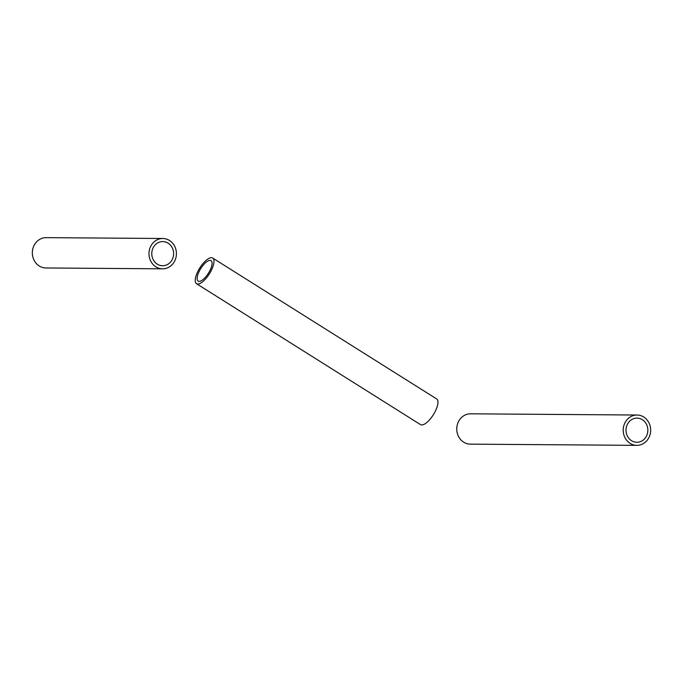 <?xml version="1.0" encoding="UTF-8"?>
<svg xmlns="http://www.w3.org/2000/svg" width="683" height="683" viewBox="0 0 683 683"><rect width="100%" height="100%" fill="white"/><g stroke="black" fill="none" stroke-linecap="round" stroke-linejoin="round"><path stroke-width="1.02" d="M174.609 261.154A15.163 13.72 90.4 0 0 162.802 238.495A15.163 13.72 90.4 0 0 150.772 246.162A15.163 13.72 90.4 0 0 162.58 268.82A15.163 13.72 90.4 0 0 174.609 261.154M162.802 238.495L46.179 237.641A15.163 13.72 90.4 0 0 34.15 245.308A15.163 13.72 90.4 0 0 45.957 267.975L162.58 268.82M153.197 247.69A12.081 10.928 90.4 0 0 162.605 265.738A12.081 10.928 90.4 0 0 172.184 259.634A12.081 10.928 90.4 0 0 162.785 241.586A12.081 10.928 90.4 0 0 153.197 247.69M212.678 258.037L436.642 398.932A15.163 5.626 122.2 0 1 434.209 413.3A15.163 5.626 122.2 0 1 421.761 424.946A15.163 5.626 122.2 0 1 420.489 424.604L196.525 283.71A15.163 5.626 122.2 0 1 198.958 269.341A15.163 5.626 122.2 0 1 211.406 257.687A15.163 5.626 122.2 0 1 212.678 258.037A15.163 5.626 122.2 0 1 210.244 272.406A15.163 5.626 122.2 0 1 197.797 284.051A15.163 5.626 122.2 0 1 196.525 283.71M210.023 260.377A12.081 4.482 122.2 0 1 211.038 260.65A12.081 4.482 122.2 0 1 209.1 272.09A12.081 4.482 122.2 0 1 199.188 281.37A12.081 4.482 122.2 0 1 198.172 281.097A12.081 4.482 122.2 0 1 200.11 269.648A12.081 4.482 122.2 0 1 210.023 260.377M648.85 437.692A15.163 13.72 90.4 0 0 637.043 415.025A15.163 13.72 90.4 0 0 625.013 422.692A15.163 13.72 90.4 0 0 636.821 445.359A15.163 13.72 90.4 0 0 648.85 437.692M637.043 415.025L470.587 413.813A15.163 13.72 90.4 0 0 458.558 421.479A15.163 13.72 90.4 0 0 470.365 444.146L636.821 445.359M627.438 424.22A12.081 10.928 90.4 0 0 636.846 442.268A12.081 10.928 90.4 0 0 646.425 436.164A12.081 10.928 90.4 0 0 637.017 418.116A12.081 10.928 90.4 0 0 627.438 424.22"/></g></svg>
